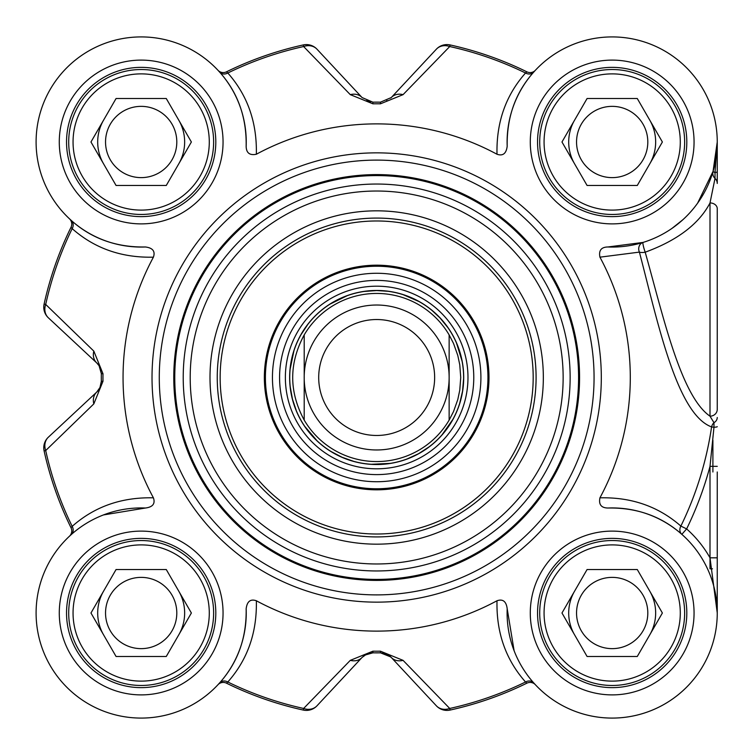 <?xml version="1.0" encoding="UTF-8"?>
<svg xmlns="http://www.w3.org/2000/svg" width="755" height="755" viewBox="0 0 755 755"><rect width="100%" height="100%" fill="white"/><g stroke="black" fill="none" stroke-linecap="round" stroke-linejoin="round"><path stroke-width="1.13" d="M219.582 682.945A7.248 6.37 -138.3 0 1 227.812 681.991C247.574 659.662 257.077 632.586 256.341 600.753C250.481 598.743 247.083 601.405 246.158 608.747C246.659 637.833 237.797 662.569 219.582 682.945L217.969 684.719A7.248 7.248 0 0 1 218.006 684.672A7.248 7.248 0 0 0 217.969 684.719A105.068 105.068 0 0 1 66.874 687.305A105.068 105.068 0 0 1 69.46 536.21A7.248 7.248 0 0 0 69.507 536.163L69.46 536.21A7.248 7.248 0 0 0 71.017 527.717L72.178 526.358A338.929 338.929 0 0 1 45.706 450.556A14.496 12.391 -133 0 1 48.367 437.192A14.496 14.496 167.6 0 0 44.101 450.914A14.496 14.496 0 0 1 48.367 437.192L96.734 392.09A14.496 14.496 0 0 0 100.745 385.588M390.779 656.944L380.463 652.83A275.358 275.358 0 0 1 372.885 652.83L370.705 652.981M366.439 654.255L362.079 657.445L316.987 705.802A14.496 12.391 -137 0 1 303.614 708.464L303.265 710.068A14.496 14.496 -137 0 0 316.987 705.802L362.079 657.445A14.496 12.099 -137 0 1 350.292 660.351L303.614 708.464A338.929 338.929 0 0 1 227.812 681.991L226.453 683.162A340.58 340.58 0 0 0 303.265 710.068M256.341 600.753A253.623 253.623 0 0 0 497.007 600.753C496.262 632.586 505.765 659.662 525.537 681.991A338.929 338.929 0 0 1 449.735 708.464L403.057 660.351A14.496 12.099 137 0 1 391.269 657.445A14.496 14.496 0 0 0 384.767 653.424M362.079 657.445L364.873 655.104L372.885 652.83A275.358 275.358 0 0 0 380.463 652.83L386.503 654.056L391.269 657.445L436.362 705.802A14.496 14.496 77.6 0 0 450.084 710.068A14.496 14.496 0 0 1 436.362 705.802A14.496 12.391 137 0 0 449.735 708.464L450.084 710.068A340.58 340.58 0 0 0 526.886 683.162A340.58 340.58 0 0 1 450.084 710.068M99.641 366.685A14.496 14.496 0 0 0 96.734 362.91L99.075 365.703L101.34 373.64M99.915 387.74L101.34 381.294L100.113 387.324L96.734 392.09A14.496 12.099 -133 0 0 93.828 403.887L102.982 381.266A273.716 273.716 0 0 1 102.982 373.734L93.828 351.113L45.706 304.444L44.101 304.086A14.496 14.496 -47 0 0 48.367 317.808L96.734 362.91L48.367 317.808A14.496 12.391 -47 0 1 45.706 304.444A338.929 338.929 0 0 1 72.178 228.642C94.507 248.395 121.593 257.908 153.416 257.172C155.436 251.302 152.774 247.904 145.432 246.979A105.068 105.068 0 0 1 36.108 143.412A105.068 105.068 0 0 1 142.591 36.929A105.068 105.068 0 0 1 246.158 146.253C246.262 152.925 249.66 155.587 256.341 154.246C257.077 122.414 247.574 95.338 227.812 73.008L226.453 71.838A7.248 7.248 0 0 1 218.006 70.328A7.248 7.248 0 0 0 226.453 71.838A340.58 340.58 0 0 1 303.265 44.932A14.496 14.496 0 0 1 316.987 49.198A14.496 14.496 -102.4 0 0 303.265 44.932L303.614 46.536A14.496 12.391 -43 0 1 316.987 49.198L362.079 97.555A14.496 12.099 -43 0 0 350.292 94.649L372.904 103.812A273.716 273.716 0 0 1 380.445 103.812L403.057 94.649L449.735 46.536L450.084 44.932A14.496 14.496 43 0 0 436.362 49.198A14.496 12.391 43 0 1 449.735 46.536A338.929 338.929 0 0 1 525.537 73.008C505.774 95.338 496.262 122.414 497.007 154.246C502.868 156.257 506.265 153.595 507.19 146.253A105.068 105.068 0 0 1 610.757 36.929A105.068 105.068 0 0 1 717.241 143.412A105.068 105.068 0 0 1 607.917 246.979C601.254 247.074 598.592 250.471 599.932 257.172L639.4 252.113C658.134 323.706 676.933 414.165 711.587 426.924A338.542 338.542 0 0 1 680.868 526.093C658.52 506.482 631.539 497.064 599.932 497.828C598.583 504.519 601.244 507.917 607.917 508.021A105.068 105.068 0 0 1 717.241 611.588A105.068 105.068 0 0 1 610.757 718.071A105.068 105.068 0 0 1 507.19 608.747C506.265 601.405 502.868 598.743 497.007 600.753M366.43 100.745L370.714 102.029L366.42 100.736M717.25 568.798L717.25 613.003A105.068 105.068 0 0 1 535.38 684.719A7.248 7.248 0 0 0 535.342 684.672A7.248 7.248 0 0 0 526.886 683.162L525.537 681.991A7.248 6.37 -41.7 0 1 533.766 682.945L535.342 684.672M717.25 141.997L715.013 172.555A7.248 1.151 0 0 0 717.25 171.725L717.25 141.997L713.06 171.366A7.248 7.059 -163.8 0 0 715.013 178.425A7.248 6.965 0 0 1 717.25 183.456L717.25 142.421M717.25 375.801L717.25 399.631M535.342 70.328A7.248 7.248 0 0 0 535.38 70.281A7.248 7.248 0 0 1 535.342 70.328A7.248 7.248 0 0 1 526.886 71.838L525.537 73.008A7.248 6.37 41.7 0 0 533.766 72.055L534.984 70.706M390.76 98.075A14.496 14.496 0 0 0 391.269 97.555L436.362 49.198L391.269 97.555A14.496 12.099 43 0 1 403.057 94.649M145.432 246.979C116.336 247.48 91.6 238.627 71.234 220.413L69.46 218.79A7.248 7.248 0 0 1 69.507 218.837A7.248 7.248 0 0 0 69.46 218.79A105.068 105.068 0 0 1 66.874 67.695A105.068 105.068 0 0 1 217.969 70.281L218.006 70.328A7.248 7.248 0 0 1 217.969 70.281L219.582 72.055C237.797 92.431 246.659 117.167 246.158 146.253M463.627 377.5A86.957 86.957 0 0 0 333.2 302.198A86.957 86.957 0 0 0 333.2 452.802A86.957 86.957 0 0 0 463.627 377.5M304.208 420.101C288.872 391.703 288.872 363.297 304.208 334.899L304.208 420.101L304.208 334.899A84.06 84.06 0 0 1 449.14 334.899L453.51 343.412L457.785 355.426L459.767 364.788L460.729 377.5L459.767 390.212L457.785 399.574L453.51 411.588L449.14 420.101L449.14 334.899L449.14 420.101A84.06 84.06 0 0 1 304.208 420.101A84.06 84.06 0 0 0 449.14 420.101M449.14 377.5A72.461 72.461 0 0 0 340.439 314.741A72.461 72.461 0 0 0 340.439 440.259A72.461 72.461 0 0 0 449.14 377.5M434.644 377.5A57.975 57.975 0 0 0 347.687 327.293A57.975 57.975 0 0 0 347.687 427.707A57.975 57.975 0 0 0 434.644 377.5M712.899 471.979L712.899 440.174M607.917 508.021C636.814 507.483 661.456 516.26 681.831 534.342L686.635 528.915L680.868 526.093A7.248 6.37 -48.5 0 0 681.831 534.342A105.068 105.068 0 0 1 717.25 613.003L717.25 471.979M710.03 202.935A7.248 5.747 0 0 1 717.25 208.682L717.25 409.389A7.248 6.795 -0 0 1 709.993 416.184L713.975 422.677A7.248 6.2 -0 0 0 717.25 417.496M712.475 568.798L710.002 568.798L710.002 557.822L717.25 557.822M697.573 203.218L713.06 171.366A7.248 0.831 16.2 0 0 715.013 172.555L715.013 178.425L710.002 202.935L710.002 416.184C680.651 395.913 663.041 315.288 645.195 252.198A7.248 2.793 -12.9 0 1 639.4 252.113A7.248 6.408 72.9 0 1 643.062 242.421L607.917 246.979M717.25 466.354L710.002 466.354L710.002 557.822A112.316 112.316 0 0 0 686.635 528.915A344.969 344.969 0 0 0 710.002 466.354L713.975 427.273L711.587 426.924A7.248 6.37 -65.2 0 1 713.975 422.677L713.975 427.273A7.248 0.698 0 0 0 717.25 426.688M710.002 557.822L717.25 612.928M643.062 242.421A7.248 0.906 72.9 0 0 645.195 252.198C677.358 240.411 698.97 223.99 710.03 202.925M682.888 219.714L672.063 228.331M599.932 497.828A253.623 253.623 0 0 0 599.932 257.172M497.007 154.246A253.623 253.623 0 0 0 256.341 154.246M153.416 257.172A253.623 253.623 0 0 0 153.416 497.828C121.583 497.083 94.507 506.596 72.178 526.358A7.248 6.37 48.3 0 1 71.234 534.587L69.498 536.173M246.158 608.747A105.068 105.068 0 0 1 142.591 718.071A105.068 105.068 0 0 1 36.108 611.588A105.068 105.068 0 0 1 145.422 508.021C152.774 507.096 155.436 503.698 153.416 497.828M594.062 377.5A217.393 217.393 0 0 0 267.978 189.231A217.393 217.393 0 0 0 267.978 565.769A217.393 217.393 0 0 0 594.062 377.5M215.807 141.997A74.641 74.641 0 0 1 103.85 206.634A74.641 74.641 0 0 1 103.85 77.359A74.641 74.641 0 0 1 215.807 141.997M686.814 141.997A74.641 74.641 0 0 1 574.857 206.634A74.641 74.641 0 0 1 574.857 77.359A74.641 74.641 0 0 1 686.814 141.997M686.814 613.003A74.641 74.641 0 0 1 574.857 677.641A74.641 74.641 0 0 1 574.857 548.366A74.641 74.641 0 0 1 686.814 613.003M215.807 613.003A74.641 74.641 0 0 1 103.85 677.641A74.641 74.641 0 0 1 103.85 548.366A74.641 74.641 0 0 1 215.807 613.003M684.643 613.003A72.461 72.461 0 0 0 575.942 550.253A72.461 72.461 0 0 0 575.942 675.763A72.461 72.461 0 0 0 684.643 613.003M680.293 613.003A68.12 68.12 0 0 1 578.122 671.997A68.12 68.12 0 0 1 578.122 554.019A68.12 68.12 0 0 1 680.293 613.003M637.277 569.525L662.38 613.003L637.277 656.482L587.079 656.482L561.975 613.003L587.079 569.525L637.277 569.525M576.546 613.003A35.627 35.627 0 0 0 612.182 648.639A35.627 35.627 0 0 0 647.809 613.003A35.627 35.627 0 0 0 612.182 577.377A35.627 35.627 0 0 0 576.546 613.003M684.643 141.997A72.461 72.461 0 0 0 575.942 79.237A72.461 72.461 0 0 0 575.942 204.747A72.461 72.461 0 0 0 684.643 141.997M680.293 141.997A68.12 68.12 0 0 1 578.122 200.981A68.12 68.12 0 0 1 578.122 83.003A68.12 68.12 0 0 1 680.293 141.997M637.277 98.518L662.38 141.997L637.277 185.475L587.079 185.475L561.975 141.997L587.079 98.518L637.277 98.518M576.546 141.997A35.627 35.627 0 0 0 612.182 177.623A35.627 35.627 0 0 0 647.809 141.997A35.627 35.627 0 0 0 612.182 106.361A35.627 35.627 0 0 0 576.546 141.997M213.627 141.997A72.461 72.461 0 0 0 104.936 79.237A72.461 72.461 0 0 0 104.936 204.747A72.461 72.461 0 0 0 213.627 141.997M209.286 141.997A68.12 68.12 0 0 1 107.106 200.981A68.12 68.12 0 0 1 107.106 83.003A68.12 68.12 0 0 1 209.286 141.997M166.27 98.518L191.374 141.997L166.27 185.475L116.062 185.475L90.968 141.997L116.062 98.518L166.27 98.518M105.54 141.997A35.627 35.627 0 0 0 141.166 177.623A35.627 35.627 0 0 0 176.802 141.997A35.627 35.627 0 0 0 141.166 106.361A35.627 35.627 0 0 0 105.54 141.997M213.627 613.003A72.461 72.461 0 0 0 104.936 550.253A72.461 72.461 0 0 0 104.936 675.763A72.461 72.461 0 0 0 213.627 613.003M209.286 613.003A68.12 68.12 0 0 1 107.106 671.997A68.12 68.12 0 0 1 107.106 554.019A68.12 68.12 0 0 1 209.286 613.003M166.27 569.525L191.374 613.003L166.27 656.482L116.062 656.482L90.968 613.003L116.062 569.525L166.27 569.525M105.54 613.003A35.627 35.627 0 0 0 141.166 648.639A35.627 35.627 0 0 0 176.802 613.003A35.627 35.627 0 0 0 141.166 577.377A35.627 35.627 0 0 0 105.54 613.003M103.444 514.938L145.422 508.021M71.234 220.413A7.248 6.37 -48.3 0 1 72.178 228.642L71.017 227.283A340.58 340.58 0 0 0 44.101 304.086M69.46 218.79L69.507 218.837A7.248 7.248 0 0 1 71.017 227.283M219.582 72.055A7.248 6.37 138.3 0 0 227.812 73.008A338.929 338.929 0 0 1 303.614 46.536L350.292 94.649M507.19 146.253C506.69 117.167 515.552 92.431 533.766 72.055M514.108 650.725L507.19 608.747M217.969 684.719L218.006 684.672A7.248 7.248 0 0 1 226.453 683.162M526.886 71.838A340.58 340.58 0 0 0 450.084 44.932M391.269 97.555L380.463 102.17A275.358 275.358 0 0 0 372.885 102.17L362.079 97.555M93.828 403.887L45.706 450.556L44.101 450.914A340.58 340.58 0 0 0 71.017 527.717M102.982 373.734L101.34 373.706A275.358 275.358 0 0 0 101.34 381.294L102.982 381.266M96.734 362.91A14.496 12.099 -47 0 1 93.828 351.113M403.057 660.351L380.445 651.188A273.716 273.716 0 0 1 372.904 651.188L350.292 660.351M579.566 377.5A202.897 202.897 0 0 0 275.226 201.783A202.897 202.897 0 0 0 275.226 553.217A202.897 202.897 0 0 0 579.566 377.5A202.897 202.897 0 0 0 275.226 201.783A202.897 202.897 0 0 0 275.226 553.217A202.897 202.897 0 0 0 579.566 377.5M543.336 377.5A166.666 166.666 0 0 0 293.336 233.163A166.666 166.666 0 0 0 293.336 521.837A166.666 166.666 0 0 0 543.336 377.5M536.088 377.5A159.418 159.418 0 0 1 296.96 515.561A159.418 159.418 0 0 1 296.96 239.439A159.418 159.418 0 0 1 536.088 377.5M376.669 265.184A112.316 112.316 0 0 0 279.407 433.663A112.316 112.316 0 0 0 473.942 433.663A112.316 112.316 0 0 0 376.669 265.184M376.669 474.602A97.102 97.102 0 0 0 460.767 328.954A97.102 97.102 0 0 0 292.581 328.954A97.102 97.102 0 0 0 376.669 474.602M574.527 591.269A43.479 43.479 0 0 0 574.527 634.747M649.828 634.747A43.479 43.479 0 0 0 649.828 591.269A43.479 43.479 0 0 1 649.828 634.747M574.527 120.253A43.479 43.479 0 0 0 574.527 163.731M649.828 163.731A43.479 43.479 0 0 0 655.661 141.997A43.479 43.479 0 0 1 649.828 163.731A43.479 43.479 0 0 0 649.828 120.253A43.479 43.479 0 0 1 655.661 141.997A43.479 43.479 0 0 0 649.828 120.253M103.52 120.253A43.479 43.479 0 0 0 103.52 163.731M178.822 163.731A43.479 43.479 0 0 0 178.822 120.253A43.479 43.479 0 0 1 178.822 163.731M103.52 591.269A43.479 43.479 0 0 0 103.52 634.747M178.822 634.747A43.479 43.479 0 0 0 178.822 591.269A43.479 43.479 0 0 1 178.822 634.747M449.14 334.899A84.06 84.06 0 0 0 304.208 334.899M223.055 141.997A81.88 81.88 0 0 0 100.226 71.083A81.88 81.88 0 0 0 100.226 212.91A81.88 81.88 0 0 0 223.055 141.997M694.062 613.003A81.88 81.88 0 0 0 571.233 542.09A81.88 81.88 0 0 0 571.233 683.917A81.88 81.88 0 0 0 694.062 613.003M223.055 613.003A81.88 81.88 0 0 0 100.226 542.09A81.88 81.88 0 0 0 100.226 683.917A81.88 81.88 0 0 0 223.055 613.003M694.062 141.997A81.88 81.88 0 0 0 571.233 71.083A81.88 81.88 0 0 0 571.233 212.91A81.88 81.88 0 0 0 694.062 141.997M601.31 377.5A224.631 224.631 0 0 0 264.354 182.955A224.631 224.631 0 0 0 264.354 572.045A224.631 224.631 0 0 0 601.31 377.5M380.445 103.812L380.463 102.17M372.885 102.17L372.904 103.812M372.904 651.188L372.885 652.83M380.463 652.83L380.445 651.188M578.585 377.5A201.906 201.906 0 0 0 275.717 202.642A201.906 201.906 0 0 0 275.717 552.358A201.906 201.906 0 0 0 578.585 377.5M570.138 377.5A193.469 193.469 0 0 0 279.945 209.956A193.469 193.469 0 0 0 279.945 545.044A193.469 193.469 0 0 0 570.138 377.5M563.145 377.5A186.466 186.466 0 0 0 283.436 216.015A186.466 186.466 0 0 0 283.436 538.985A186.466 186.466 0 0 0 563.145 377.5M376.669 220.979A156.521 156.521 0 0 0 241.119 455.756A156.521 156.521 0 0 0 512.22 455.756A156.521 156.521 0 0 0 376.669 220.979M376.669 266.232A111.268 111.268 0 0 0 280.313 433.134A111.268 111.268 0 0 0 473.036 433.134A111.268 111.268 0 0 0 376.669 266.232M376.669 481.728A104.228 104.228 0 0 0 480.907 377.5A104.228 104.228 0 0 0 376.669 273.272A104.228 104.228 0 0 0 272.442 377.5A104.228 104.228 0 0 0 376.669 481.728M376.669 468.808A91.308 91.308 0 0 0 467.977 377.5A91.308 91.308 0 0 0 376.669 286.192A91.308 91.308 0 0 0 285.371 377.5A91.308 91.308 0 0 0 376.669 468.808M376.669 290.458A87.042 87.042 0 0 0 301.302 421.016A87.042 87.042 0 0 0 452.047 421.016A87.042 87.042 0 0 0 376.669 290.458M98.782 365.269L100.056 367.572M101.34 381.728L99.905 387.768M387.164 100.623L386.607 100.887M717.25 612.012L717.25 612.73M717.25 613.003L717.25 608.275M100.066 387.428L98.782 389.722M99.075 365.703L101.34 373.31M364.873 655.104L372.489 652.83M386.598 654.113L388.9 655.397M387.9 291.27L376.669 290.543L364.099 291.458M347.215 295.686L330.086 304.076M307.964 324.206L300.981 334.701M293.969 350.631L290.109 369.308M290.213 386.72L292.449 399.121L296.46 411.079M304.756 426.377L317.147 440.882M330.964 451.471L342.138 457.303L354.038 461.456M371.215 464.287L390.269 463.381M407.105 458.955L418.563 453.698L429.142 446.837M441.901 435.003L452.868 419.393M459.691 403.378L462.56 391.099L463.627 378.538M462.088 361.201L456.482 342.968M448.008 327.764L440.061 317.978L431.851 310.296M418.931 301.5L403.151 294.676"/></g></svg>

